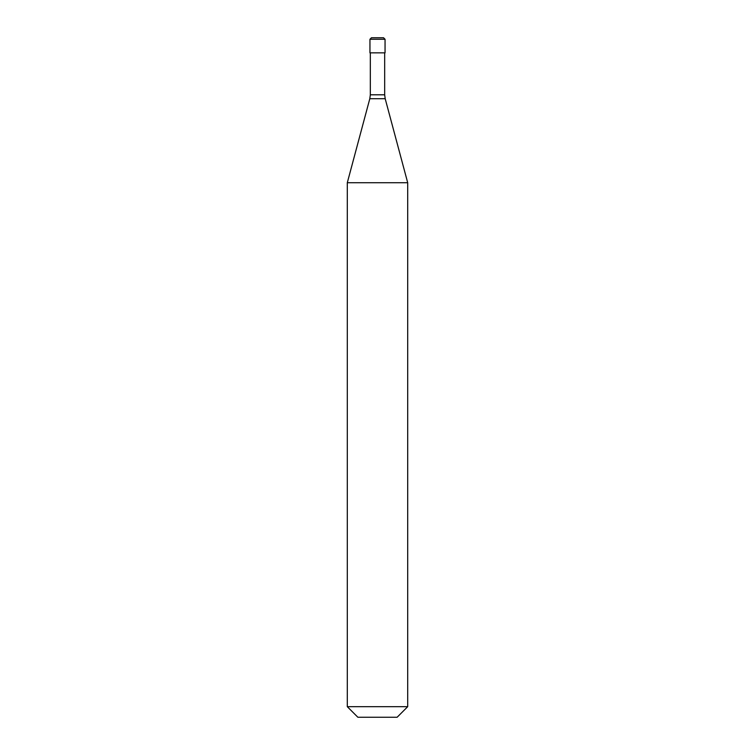 <?xml version="1.0" encoding="UTF-8"?>
<svg xmlns="http://www.w3.org/2000/svg" width="755" height="755" viewBox="0 0 755 755"><rect width="100%" height="100%" fill="white"/><g stroke="black" fill="none" stroke-linecap="round" stroke-linejoin="round"><path stroke-width="1.13" d="M383.54 37.75L371.46 37.75L369.95 39.26L385.05 39.26L383.54 37.75M385.05 39.26L385.05 52.85L369.95 52.85L369.95 39.26M407.7 182.729L347.3 182.729L347.3 706.68L407.7 706.68L407.7 182.729L385.192 98.707L369.808 98.707L347.3 182.729M407.7 706.68L397.13 717.25L357.87 717.25L347.3 706.68M384.673 52.85L384.673 94.8L370.327 94.8L369.808 98.707M384.673 94.8L385.192 98.707M370.327 52.85L370.327 94.8"/></g></svg>
